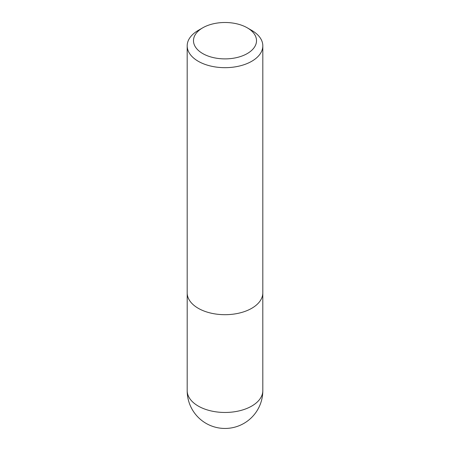 <?xml version="1.0" encoding="UTF-8"?>
<svg xmlns="http://www.w3.org/2000/svg" width="450" height="450" viewBox="0 0 450 450"><rect width="100%" height="100%" fill="white"/><g stroke="black" fill="none" stroke-linecap="round" stroke-linejoin="round"><path stroke-width="0.67" d="M251.741 30.403L247.286 27.827A31.511 18.197 180 0 1 247.286 27.827A31.511 18.197 180 0 1 247.281 53.561A31.511 18.197 180 0 1 202.719 53.561A31.511 18.197 180 0 1 202.714 27.827A31.511 18.197 180 0 1 247.281 27.827L251.741 30.403A37.817 21.831 180 0 1 262.817 45.838A37.817 21.831 180 0 1 225 67.674A37.817 21.831 180 0 1 187.183 45.838A37.817 21.831 180 0 1 198.259 30.403L202.714 27.827M262.817 45.838L262.817 292.854A37.817 21.831 180 0 1 225 314.691A37.817 21.831 180 0 1 187.183 292.854L187.183 45.838M262.817 390.628A37.817 21.831 180 0 1 225 412.464A37.817 21.831 180 0 1 187.183 390.628A37.817 37.817 0 0 0 225 428.451A37.817 37.817 0 0 0 262.817 390.628L262.806 293.366M187.194 293.366L187.183 390.628"/></g></svg>
